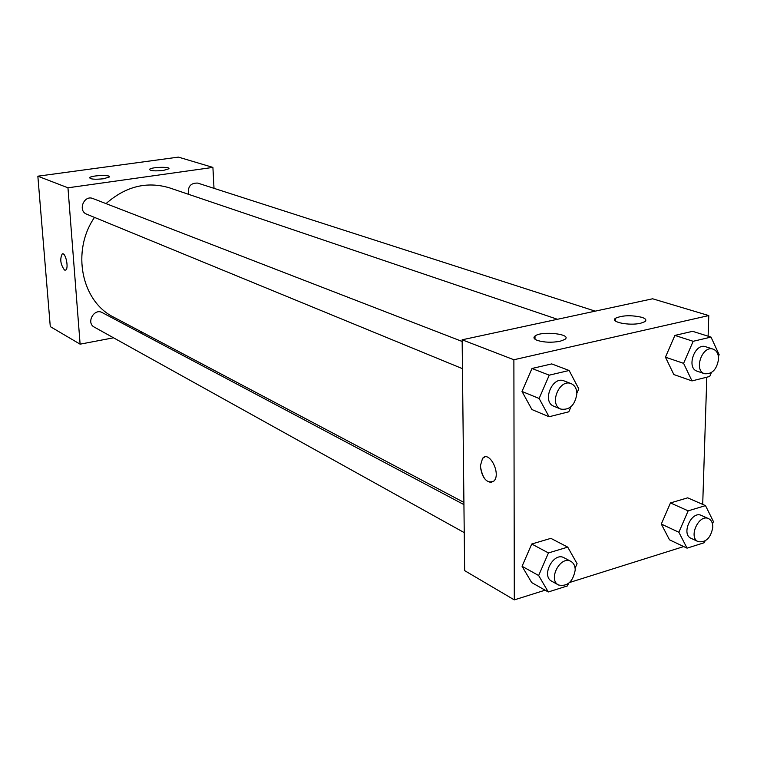 <?xml version="1.0" encoding="UTF-8"?>
<svg xmlns="http://www.w3.org/2000/svg" width="757" height="757" viewBox="0 0 757 757"><rect width="100%" height="100%" fill="white"/><g stroke="black" fill="none" stroke-linecap="round" stroke-linejoin="round"><path stroke-width="1.14" d="M113.531 337.802L80.11 344.17L50.284 326.608L37.85 176.192L178.434 157.115L212.906 167.411L214.013 188.332M62.471 253.841L62.225 253.917C59.737 259.083 60.494 264.458 64.496 270.041C60.494 264.458 59.737 259.083 62.216 253.917C65.689 251.986 69.152 268.943 65.528 270.107L64.487 270.041L65.528 270.107M80.11 344.17L67.96 187.802L37.85 176.192M142.316 332.314L140.149 332.73M103.529 178.766C95.004 179.608 90.376 179.267 89.648 177.744C90.651 175.369 111.374 174.564 109.415 176.977L103.529 178.766M163.436 170.42C154.92 171.243 150.293 170.893 149.545 169.379C150.652 167.079 170.902 166.464 168.868 168.783L163.436 170.42M67.96 187.802L212.906 167.411M462.158 341.464L92.941 198.552C83.951 194.615 77.507 210.881 86.733 214.212L462.461 368.659M595.21 311.146L197.747 183.099C190.688 182.825 187.594 186.563 188.474 194.294M463.927 504.616L102.261 312.613C94.142 307.834 85.844 322.889 94.284 327.109L464.23 532.625M557.426 319.284L169.53 187.868C146.934 181.074 125.757 186.317 106.018 203.614M94.483 217.401C71.12 251.343 81.51 301.523 113.824 317.24L463.909 502.411M652.629 298.788L462.149 339.798L513.88 359.745L708.779 315.565L652.629 298.788M545.125 590.186L514.306 599.885L464.647 570.636L462.149 339.798M537.423 340.442C533.874 339.06 533.07 337.584 535.01 336.023C541.577 330.572 572.973 334.14 564.769 339.477L560.01 341.284C551.787 342.751 544.264 342.476 537.423 340.442M641.841 317.315C645.853 318.669 646.838 320.135 644.803 321.706L640.668 323.239C629.341 326.03 609.309 321.924 615.621 318.186C622.538 315.272 631.281 314.978 641.841 317.315M661.296 524.062L669.491 539.807L661.296 524.062L670.465 502.932L661.296 524.062L678.868 532.256L688.151 510.852L705.496 505.619L713.435 521.592L712.479 523.806M687.697 497.832L670.465 502.932L687.697 497.832L705.496 505.619M522.065 566.293L531.679 582.578L522.065 566.293L531.736 544.018L522.065 566.293L538.653 575.519L548.447 552.941L567.731 547.131L577.08 563.662L575.112 568.204M550.869 538.35L531.736 544.018L550.869 538.35L567.731 547.131M522.008 391.464L531.916 409.537L522.008 391.464L531.972 368.489L522.008 391.464L539.126 398.475L549.241 375.169L569.132 370.485L578.774 388.843L576.853 393.252M551.721 363.918L531.972 368.489L551.721 363.918L569.132 370.485M708.779 315.565L708.117 336.184M706.801 377.194L702.704 504.399M514.306 599.885L513.88 359.745M683.713 546.573L569.643 582.474M665.441 357.181L673.844 374.545L665.441 357.181L674.884 335.417L665.441 357.181L683.599 363.351L693.166 341.293L711.003 337.092L719.15 354.711L718.412 356.415M692.598 331.32L674.884 335.417L692.598 331.32L711.003 337.092M484.745 457.01L482.559 458.382L480.345 465.877L482.55 458.382C489.173 450.112 501.21 473.503 494.066 480.95C487.129 484.083 482.55 479.058 480.345 465.877C481.613 476.513 485.436 482.039 491.813 482.436M705.032 540.971L704.275 542.712L687.044 548.153L678.868 532.256M708.58 518.649L701.361 515.422C691.614 510.369 680.827 534.234 691.027 538.293L698.2 541.643C705.921 542.722 710.785 537.934 712.81 527.279C712.848 522.973 711.438 520.097 708.58 518.649C698.825 513.587 687.99 537.574 698.2 541.643M688.151 510.852L670.465 502.932M687.044 548.153L669.491 539.807M568.498 583.439L567.419 585.927L548.276 591.974L538.653 575.519M570.929 561.42L564.079 557.777C553.67 551.484 540.791 575.916 551.739 581.234L558.524 585C567.409 586.77 572.973 581.783 575.216 570.03C575.159 565.914 573.73 563.047 570.929 561.42C560.502 555.108 547.566 579.682 558.524 585M548.447 552.941L531.736 544.018M548.276 591.974L531.679 582.578M711.391 372.595L709.716 376.466L691.993 380.913L683.599 363.351M713.141 349.147L705.666 346.734C694.812 342.552 685.956 368.063 697.15 371.195L704.578 373.731C712.167 374.327 716.832 369.463 718.554 359.121C718.554 353.907 716.747 350.576 713.141 349.147C702.269 344.955 693.355 370.599 704.578 373.731M693.166 341.293L674.884 335.417M691.993 380.913L673.844 374.545M571.005 406.727L568.8 411.808L549.052 416.757L539.126 398.475M571.157 383.648L564.079 380.903C552.25 375.586 541.634 401.967 553.878 406.244L560.899 409.121C569.69 410.285 575.008 405.184 576.862 393.81C576.749 388.701 574.847 385.313 571.157 383.648C559.3 378.311 548.626 404.844 560.899 409.121M549.241 375.169L531.972 368.489M549.052 416.757L531.916 409.537M535.01 336.023L535 339.231M615.621 318.186L615.573 321.129"/></g></svg>
